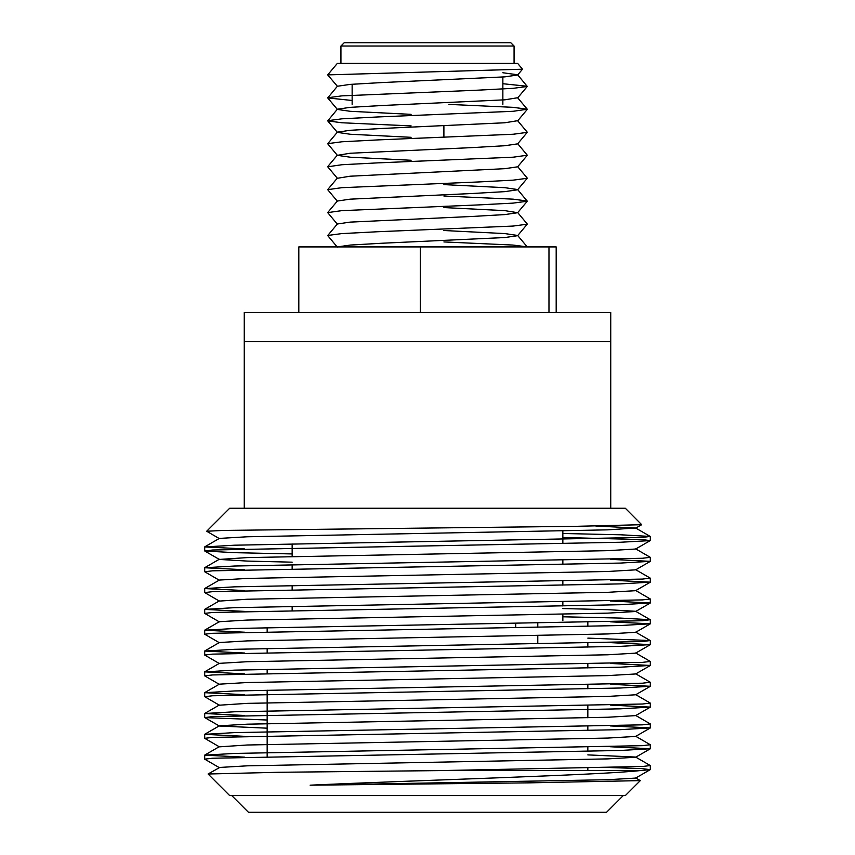 <?xml version="1.0" encoding="UTF-8"?>
<svg xmlns="http://www.w3.org/2000/svg" width="855" height="855" viewBox="0 0 855 855"><rect width="100%" height="100%" fill="white"/><g stroke="black" fill="none" stroke-linecap="round" stroke-linejoin="round"><path stroke-width="1.28" d="M244.263 508.233L244.263 312.502L610.737 312.502L610.737 341.658L244.263 341.658L610.737 341.658L610.737 508.233M640.042 770.601C599.098 775.164 419.655 780.123 310.13 785.179L527.043 782.881L640.299 780.615L625.315 795.588L229.685 795.588L208.107 774.01L278.281 772.289L440.09 770.601L640.042 770.601L650.228 769.66L642.447 768.645L610.331 767.566M587.834 622.322L587.834 626.32M587.834 643.142L587.834 647.139M587.834 663.972L587.834 667.958M587.834 684.791L587.834 688.788M587.834 705.61L587.834 717.773M587.834 726.44L587.834 730.427M587.834 747.259L587.834 751.256M587.834 768.079L587.834 770.601M562.846 530.944L562.846 543.534M562.846 560.367L562.846 564.353M562.846 581.186L562.846 585.183M562.846 602.016L562.846 606.003M562.846 614.232L562.846 620.677M206.675 531.244L229.685 508.233L625.315 508.233L641.699 524.703L575.49 526.338L223.54 530.421L206.675 531.244L219.361 538.618M208.128 773.957L219.361 767.672L204.698 759.155L212.553 758.235L620.452 750.476L650.302 748.745L610.331 746.746M650.228 728.011L635.639 736.433L607.83 738.068L247.17 745.004L219.361 746.842L204.698 738.325L212.553 737.416L620.452 729.657L650.302 727.915L610.331 725.916M267.166 720.017L204.773 717.602L212.553 716.597L620.452 708.827L650.302 707.096L610.331 705.097M650.228 686.362L635.639 694.784L607.83 696.419L247.17 703.366L219.361 705.204L204.698 696.686L212.553 695.767L620.452 688.008L650.302 686.276L610.331 684.278M219.361 684.374L204.698 675.856L212.564 674.948L620.452 667.189L650.302 665.447L610.331 663.448M219.361 663.555L204.698 655.037L212.553 654.128L620.452 646.359L650.302 644.627L610.331 642.629M219.361 642.736L204.698 634.218L212.553 633.298L620.452 625.539L650.302 623.808L610.331 621.809M219.361 621.906L204.698 613.388L212.564 612.479L620.452 604.72L650.302 602.978L610.331 600.98M650.228 582.255L635.639 590.677L607.83 592.312L247.17 599.248L219.361 601.086L204.698 592.568L212.553 591.66L620.452 583.89L650.302 582.159L610.331 580.16M219.361 580.267L204.698 571.749L212.542 570.83L620.452 563.071L650.302 561.34L610.331 559.341M292.154 553.944L234.548 552.661L204.773 551.015L212.553 550.011L620.452 542.252L650.228 540.606L642.458 539.601L562.846 537.485M562.846 533.499L620.452 534.781L650.228 536.427L642.447 537.432L234.548 545.201L204.698 546.933L244.669 548.931M635.639 548.825L650.302 557.342L642.447 558.262L234.548 566.021L204.698 567.752L244.669 569.751M635.639 569.654L650.302 578.162L642.436 579.081L234.548 586.84L204.698 588.571L244.669 590.57M635.639 590.474L650.302 598.992L642.447 599.9L234.548 607.67L204.698 609.401L244.669 611.4M562.846 616.786L620.452 618.08L650.228 619.715L642.458 620.73L234.548 628.489L204.698 630.221L244.669 632.219M587.834 638.119L650.228 640.545L642.447 641.549L234.548 649.308L204.698 651.05L244.669 653.038M635.639 652.942L650.302 661.46L642.447 662.369L234.548 670.138L204.698 671.87L244.669 673.868M635.639 673.761L650.302 682.279L642.447 683.198L234.548 690.958L204.698 692.689L244.669 694.688M635.639 694.591L650.302 703.099L642.447 704.018L234.548 711.777L204.698 713.519L244.669 715.507M635.639 715.411L650.302 723.929L642.436 724.837L234.548 732.607L204.698 734.338L244.669 736.337M635.639 736.23L650.302 744.748L642.447 745.667L234.548 753.426L204.698 755.157L244.669 757.156M587.834 754.89L635.639 757.06L650.302 765.567L642.447 766.486L440.09 770.601M640.299 780.615L635.639 777.879M310.13 785.179L607.83 779.717L635.639 778.082L650.228 769.66M219.361 767.469L247.17 765.834L607.83 758.887L635.639 757.252L650.228 748.83M267.166 728.182L219.361 726.023L204.773 717.602M204.773 734.242L219.361 725.82L247.17 724.185L607.83 717.249L635.639 715.614L650.228 707.192M204.773 692.593L219.361 684.171L247.17 682.536L607.83 675.6L635.639 673.964L650.228 665.543M204.773 671.774L219.361 663.352L247.17 661.717L607.83 654.78L635.639 653.145L650.228 644.723M204.773 650.954L219.361 642.533L247.17 640.897L607.83 633.95L635.639 632.315L650.228 623.894M204.773 630.124L219.361 621.703L247.17 620.067L607.83 613.131L635.639 611.496L650.228 603.074M650.228 619.715L635.639 611.293L607.83 609.658L562.846 608.557M204.773 588.486L219.361 580.064L247.17 578.429L607.83 571.482L635.639 569.847L650.228 561.425M292.154 562.173L247.17 561.072L219.361 559.437L247.17 557.599L607.83 550.663L635.639 549.028L650.228 540.606M204.773 546.837L219.361 538.415L247.17 536.78L607.83 529.844L635.639 528.005L595.86 526.039M327.689 74.887L337.319 63.409L517.681 63.409L522.49 69.202L327.689 74.887L337.362 86.259L327.732 97.93L352.142 100.484M502.858 72.75L517.638 74.78L527.268 86.462L513.171 88.332L477.4 90.192L341.829 95.867L327.732 97.748M522.49 69.202L517.638 74.994L504.835 76.865L382.409 82.54L350.165 84.388L337.362 86.259M448.886 104.396L513.171 107.345L527.268 109.226L517.638 97.737L504.835 99.821L382.409 105.496L350.165 107.345L337.362 109.216L327.732 120.886L341.829 122.767L411.105 125.909M327.732 97.93L337.362 109.419L350.165 111.3L411.105 114.356M337.362 155.332L350.165 153.248L472.591 147.573L504.835 145.724L517.638 143.854L527.311 132.269L517.638 120.694L504.835 122.767L382.409 128.442L350.165 130.291L337.362 132.162L327.689 143.747L337.362 155.332L350.165 157.202L411.105 160.27M327.732 120.886L337.362 132.375L350.165 134.246L411.105 137.313M527.268 155.321L517.638 166.811L504.835 168.681L350.165 176.205L337.362 178.289L327.732 166.8L341.829 164.737L377.6 162.878L513.171 157.192L527.311 155.225L517.638 143.64M443.895 184.616L504.835 187.683L517.638 189.554L527.268 201.224L513.171 203.105L477.4 204.965L341.829 210.64L327.689 212.606L337.362 224.192M517.638 166.597L527.311 178.182L517.638 189.767L504.835 191.638L472.591 193.487L350.165 199.162L337.362 201.032L327.732 212.521M443.895 207.573L504.835 210.64L517.638 212.713L504.835 214.584L472.591 216.433L350.165 222.108L337.362 223.989L327.689 235.563L337.362 247.148M443.895 230.519L504.835 233.586L517.638 235.456L527.268 246.945M517.638 212.51L527.311 224.085L517.638 235.67L504.835 237.54L382.409 243.215L350.315 245.054L337.383 246.913M502.858 83.726L527.268 86.27M527.268 109.226L513.171 111.289L377.6 116.964L341.829 118.824L327.732 120.705M527.268 132.365L513.171 134.246L377.6 139.921L341.829 141.78L327.732 143.651M527.268 178.278L513.171 180.149L477.4 182.008L341.829 187.683L327.689 189.66L337.362 201.235M443.895 196.019L513.171 199.162L527.268 201.043M527.268 224.181L513.171 226.062L377.6 231.737L341.829 233.597L327.732 235.467M443.895 241.933L512.925 245.054L527.236 246.913M344.212 42.75L510.788 42.75L514.069 46.031L340.931 46.031L344.212 42.75M298.812 312.502L298.812 246.913L556.188 246.913L556.188 312.502M548.974 246.913L548.974 312.502M420.286 246.913L420.286 312.502M623.231 795.588L606.58 812.25L248.42 812.25L231.769 795.588M537.784 643.633L537.784 635.564M537.784 627.292L537.784 623.306M515.725 627.677L515.725 623.69M267.166 627.709L267.166 631.706M267.166 648.528L267.166 652.525M267.166 669.358L267.166 673.345M267.166 690.177L267.166 756.643M292.154 543.908L292.154 556.509M292.154 564.728L292.154 568.725M292.154 585.557L292.154 589.544M292.154 606.377L292.154 610.374M204.698 546.933L204.698 550.919M204.698 567.752L204.698 571.749M204.698 588.582L204.698 592.568M204.698 609.401L204.698 613.398M204.698 630.221L204.698 634.218M204.698 651.05L204.698 655.037M204.698 671.87L204.698 675.867M204.698 692.689L204.698 696.686M204.698 713.519L204.698 717.505M204.698 734.338L204.698 738.325M204.698 755.157L204.698 759.155M650.302 536.523L650.302 540.51M650.302 557.342L650.302 561.34M650.302 578.162L650.302 582.159M650.302 598.992L650.302 602.978M650.302 619.811L650.302 623.808M650.302 640.63L650.302 644.627M650.302 661.46L650.302 665.447M650.302 682.279L650.302 686.276M650.302 703.099L650.302 707.096M650.302 723.929L650.302 727.915M650.302 744.748L650.302 748.734M650.302 765.567L650.302 769.564M219.361 746.639L204.773 755.061M219.361 705.001L204.773 713.423M635.639 632.123L650.228 640.545M219.361 600.883L204.773 609.305M219.361 559.234L204.773 567.656M635.639 528.005L650.228 536.427M204.773 551.015L219.361 559.437M641.699 524.703L635.639 528.208M517.638 97.94L527.268 86.462M517.638 120.897L527.268 109.408M517.638 212.713L527.268 201.224M502.858 104.396L502.858 77.025M352.142 104.396L352.142 84.228M443.895 137.377L443.895 125.835M514.069 63.409L514.069 46.031M340.931 63.409L340.931 46.031M337.362 155.118L327.732 166.607M337.362 178.075L327.732 189.564"/></g></svg>
